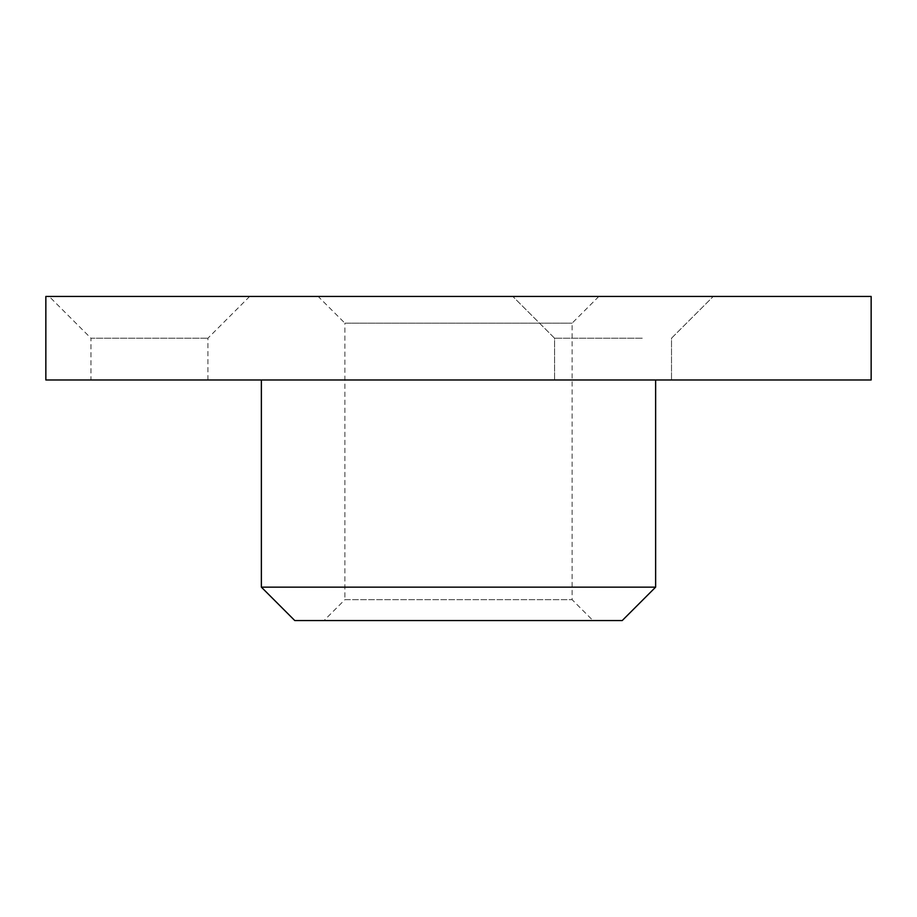<?xml version="1.0" encoding="UTF-8"?>
<svg xmlns="http://www.w3.org/2000/svg" width="917" height="917" viewBox="0 0 917 917"><rect width="100%" height="100%" fill="white"/><g stroke="black" fill="none" stroke-linecap="round" stroke-linejoin="round"><path stroke-width="0.69" stroke-dasharray="4.58 3.44" d="M598.835 296.443L572.105 323.174L572.105 599.672L592.99 620.557L324.01 620.557L344.895 599.672L572.105 599.672L344.895 599.672L344.895 323.174L572.105 323.174L344.895 323.174L318.165 296.443L598.835 296.443L318.165 296.443M324.01 620.557L592.99 620.557M663.151 296.443L512.798 296.443L663.151 296.443M642.267 338.213L554.567 338.213L642.267 338.213M642.267 379.982L554.567 379.982L642.267 379.982M249.665 296.443L207.907 338.213L207.907 379.982L90.955 379.982L90.955 338.213L207.907 338.213L90.955 338.213L49.186 296.443L249.665 296.443L49.186 296.443M90.955 379.982L207.907 379.982M655.632 379.982L261.368 379.982L655.632 379.982M45.85 296.443L871.15 296.443M45.85 379.982L871.15 379.982M655.632 587.144L261.368 587.144M294.781 620.557L622.219 620.557M554.567 338.213L512.798 296.443L554.567 338.213L554.567 379.982L554.567 338.213M671.508 338.213L713.277 296.443L671.508 338.213L671.508 379.982L671.508 338.213"/><path stroke-width="1.38" d="M622.219 620.557L294.781 620.557L261.368 587.144L655.632 587.144L622.219 620.557M261.368 379.982L261.368 587.144M655.632 379.982L655.632 587.144M871.15 296.443L45.85 296.443L45.85 379.982L871.15 379.982L871.15 296.443"/></g></svg>
